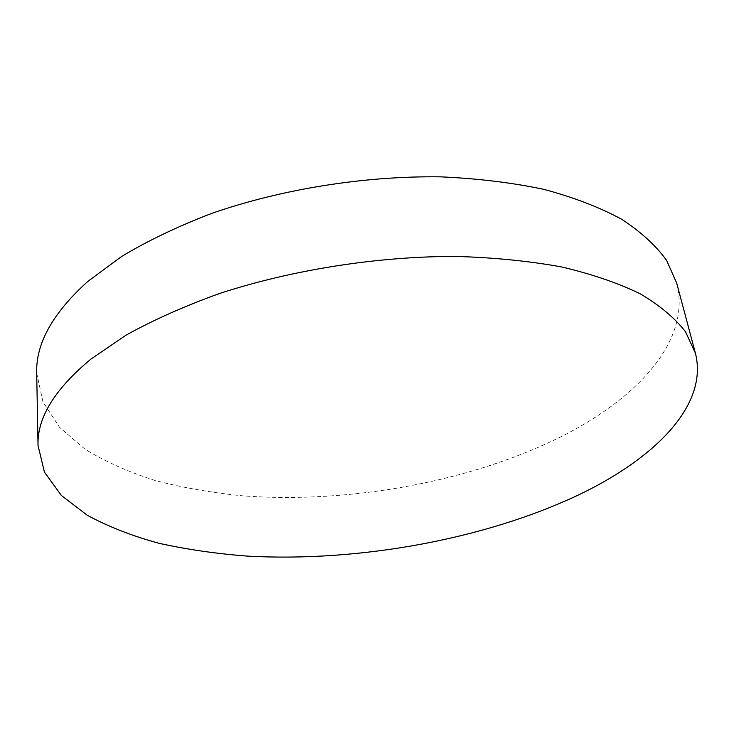 <?xml version="1.0" encoding="UTF-8"?>
<svg xmlns="http://www.w3.org/2000/svg" width="734" height="734" viewBox="0 0 734 734"><rect width="100%" height="100%" fill="white"/><g stroke="black" fill="none" stroke-linecap="round" stroke-linejoin="round"><path stroke-width="0.55" stroke-dasharray="3.67 2.75" d="M676.72 283.186C691.18 339.291 639.699 396.011 566.079 434.152C474.329 481.229 351.412 503.937 242.734 495.835C212.007 492.808 182.867 487.715 155.296 480.559C128.945 472.201 105.485 461.723 84.924 449.125L59.592 427.381L42.967 401.893L36.7 373.138"/><path stroke-width="1.1" d="M90.888 359.128L125.899 335.245C153.415 319.96 184.647 306.041 219.604 293.481C291.967 269.846 376.872 256.423 455.062 256.414C493.367 257.478 528.838 260.983 561.464 266.919C591.962 274.103 618.276 283.104 640.424 293.921C659.976 305.546 675.023 318.189 685.556 331.86L695.373 353.045C708.741 405.232 654.71 458.493 578.915 494.753C484.412 539.49 359.045 562.088 248.239 556.17C216.915 553.821 187.198 549.527 159.085 543.316C132.193 535.976 108.256 526.617 87.263 515.259L61.39 495.478L44.407 472.072L38.03 445.428C37.039 417.958 54.655 389.194 90.888 359.128M38.03 445.428L36.7 373.138C35.709 343.585 52.765 313.005 87.869 281.379L121.761 256.368C148.387 240.44 178.601 226.026 212.41 213.135C282.406 188.959 364.569 175.83 440.501 176.839C477.733 178.481 512.268 182.665 544.123 189.418C573.951 197.464 599.779 207.401 621.606 219.227C640.956 231.889 655.948 245.596 666.582 260.359L676.72 283.186L695.373 353.045"/></g></svg>
